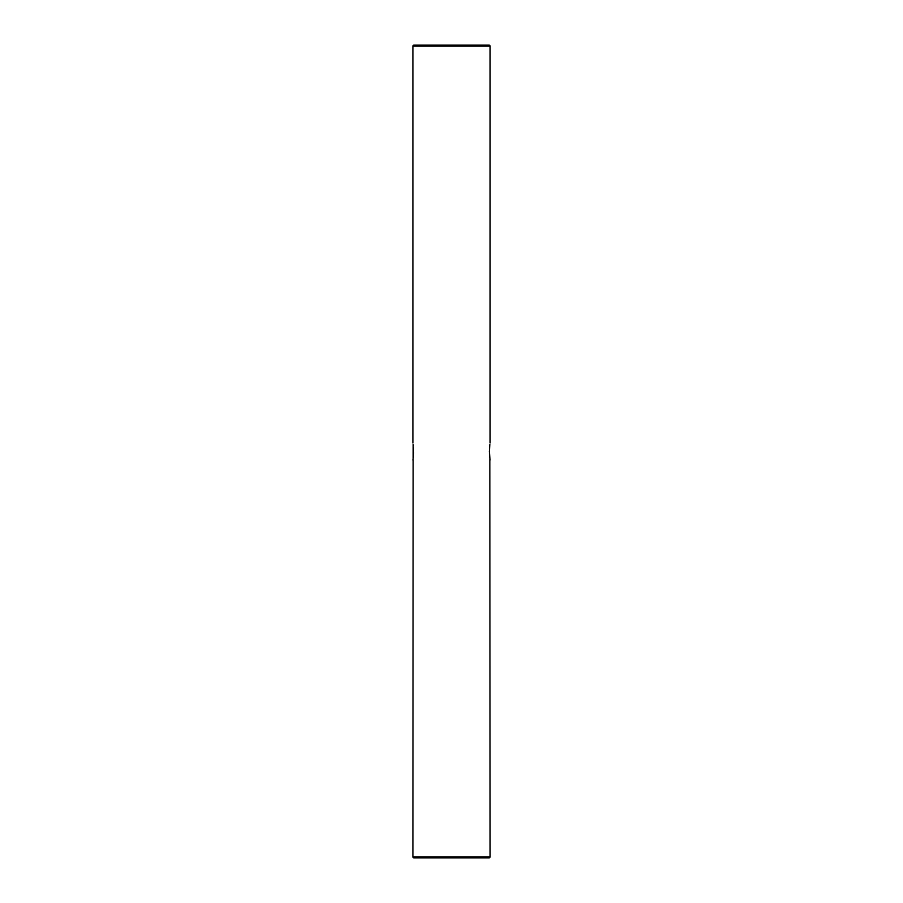<?xml version="1.0" encoding="UTF-8"?>
<svg xmlns="http://www.w3.org/2000/svg" width="903" height="903" viewBox="0 0 903 903"><rect width="100%" height="100%" fill="white"/><g stroke="black" fill="none" stroke-linecap="round" stroke-linejoin="round"><path stroke-width="1.35" d="M413.145 444.479L412.897 856.834A1.016 1.016 0 0 0 413.913 857.85L489.087 857.85A1.016 1.016 0 0 0 490.103 856.834L489.844 458.498M489.855 444.479L489.313 451.5L490.103 460.033M490.103 442.967L490.103 46.166L412.897 46.166L412.897 442.967M413.653 453.25L413.472 447.087M413.303 445.63L413.156 444.524M489.686 457.324L489.403 454.299M489.347 453.25L489.528 447.087M412.897 46.166A1.016 1.016 0 0 1 413.913 45.15L489.087 45.15A1.016 1.016 0 0 1 490.103 46.166M476.897 45.15L426.103 45.15M489.697 445.63L489.844 444.524M412.897 460.033L413.156 458.498M413.314 457.324L413.597 454.299M412.897 856.834L490.103 856.834"/></g></svg>
